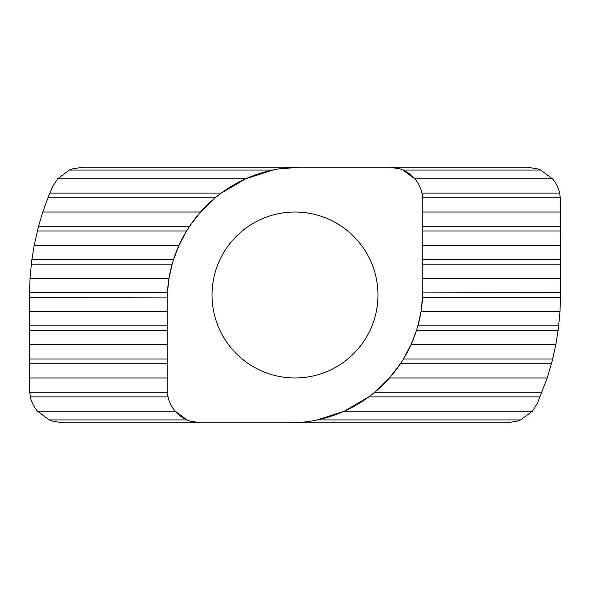 <?xml version="1.0" encoding="UTF-8"?>
<svg xmlns="http://www.w3.org/2000/svg" width="590" height="590" viewBox="0 0 590 590"><rect width="100%" height="100%" fill="white"/><g stroke="black" fill="none" stroke-linecap="round" stroke-linejoin="round"><path stroke-width="0.89" d="M69.399 170.06L57.591 178.844L245.676 178.844L272.698 170.06L69.399 170.06L72.452 168.888L82.814 167.228L299.978 167.228L279.055 168.888M399.946 168.888L389.584 167.228L527.312 167.228L537.674 168.888L540.728 170.06L403 170.06L414.807 178.844L552.535 178.844L540.728 170.06M542.062 392.217L374.753 392.217L389.459 377.969L547.203 377.969L537.497 403.095L532.409 411.156L344.324 411.156L368.75 396.908L371.84 394.562M172.214 263.929L168.991 278.406L30.016 278.406L29.507 292.655L29.5 389.584L30.319 396.908C31.543 402.24 33.932 406.989 37.465 411.156L175.193 411.156C171.661 406.989 169.271 402.24 168.047 396.908L30.319 396.908M403.324 359.199L410.95 344.781L555.795 344.781L552.159 361.036L547.203 377.969M401.967 361.375L402.454 360.608M417.786 326.071L421.009 311.594L559.984 311.594L558.324 328.947L555.795 344.781M417.167 328.188L417.403 327.391M245.676 178.844L221.25 193.092L218.16 195.438M30.016 278.406L31.676 261.053L34.205 245.219L38.549 226.28L42.797 212.031L48.749 195.747L52.503 186.905L57.591 178.844M421.009 311.594L422.573 297.345L560.493 297.345L560.5 200.416L559.681 193.092C558.457 187.76 556.068 183.011 552.535 178.844M422.676 295L422.706 294.24M422.742 292.92L560.5 292.655M344.324 411.156L317.302 419.94L520.601 419.94L517.548 421.113L507.186 422.772L290.022 422.772A132.75 132.75 0 0 0 422.772 290.022L422.772 200.416A33.188 33.188 0 0 0 389.584 167.228L299.978 167.228A132.75 132.75 0 0 0 167.228 299.978L167.228 389.584A33.188 33.188 0 0 0 200.416 422.772L62.688 422.772L52.326 421.113L49.272 419.94L187.001 419.94L175.193 411.156M190.054 421.113L200.416 422.772L290.022 422.772M212.031 295A82.969 82.969 0 0 0 295 377.969A82.969 82.969 0 0 0 377.969 295A82.969 82.969 0 0 0 295 212.031A82.969 82.969 0 0 0 212.031 295M168.991 278.406L167.427 292.655L29.507 292.655M422.772 278.406L560.5 278.406M29.5 311.594L167.228 311.594M560.493 297.345L559.984 311.594M167.324 295L167.294 295.76M167.258 297.08L29.5 297.345M172.833 261.812L172.597 262.609M422.772 245.219L560.5 245.219M34.205 245.219L179.05 245.219L173.563 259.467L31.89 259.467M186.676 230.801L179.05 245.219M188.033 228.625L187.546 229.392M422.772 212.031L560.5 212.031M42.797 212.031L200.541 212.031L189.567 226.28L38.549 226.28M47.938 197.783L215.247 197.783L200.541 212.031M414.807 178.844C418.34 183.011 420.729 187.76 421.953 193.092L559.681 193.092M29.5 344.781L167.228 344.781M410.95 344.781L416.437 330.533L558.111 330.533M29.5 377.969L167.228 377.969M389.459 377.969L400.433 363.72L551.451 363.72M37.465 411.156L49.272 419.94M520.601 419.94L532.409 411.156M29.603 392.217L167.331 392.217M403.427 359.03L552.66 359.03M29.5 359.03L167.228 359.03M417.845 325.842L558.701 325.842M29.5 325.842L167.228 325.842M49.84 193.092L221.25 193.092M422.772 226.28L560.5 226.28M422.772 259.467L560.5 259.467M422.772 264.158L560.5 264.158M31.3 264.158L172.155 264.158M422.772 230.97L560.5 230.97M37.34 230.97L186.573 230.97M422.669 197.783L560.397 197.783M29.5 330.533L167.228 330.533M29.5 363.72L167.228 363.72M368.75 396.908L540.16 396.908"/></g></svg>
